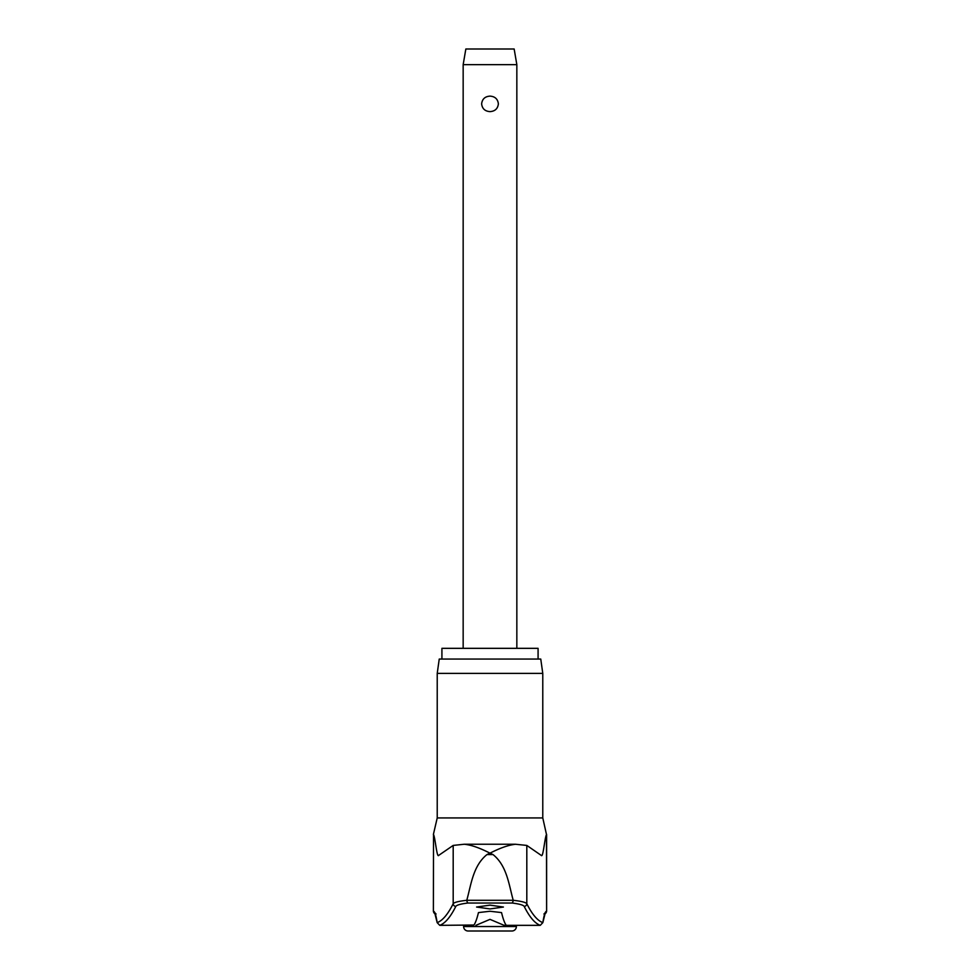 <?xml version="1.0" encoding="UTF-8"?>
<svg xmlns="http://www.w3.org/2000/svg" width="980" height="980" viewBox="0 0 980 980"><rect width="100%" height="100%" fill="white"/><g stroke="black" fill="none" stroke-linecap="round" stroke-linejoin="round"><path stroke-width="1.47" d="M544.99 913.728A2.683 2.683 -90 0 0 546.485 911.327A123.431 8.734 90 0 0 542.834 922.633L545.137 913.47M437.227 673.383L542.773 673.383L540.764 659.062L439.236 659.062L437.227 673.383L437.227 817.933L542.773 817.933L546.485 834.495C544.721 837.79 543.177 857.88 541.327 855.454L526.811 845.422L526.811 903.732A1986.46 140.483 -90 0 0 542.834 922.633L540.262 925.328L539.086 925.341L540.262 925.328A1989.143 140.667 90 0 1 524.178 906.39C523.32 905.055 519.351 903.94 512.258 903.033M524.178 906.39A2.683 2.646 153.4 0 0 526.811 903.732C525.844 902.347 521.311 901.208 513.226 900.302L466.774 900.302C458.689 901.208 454.157 902.347 453.189 903.732A1986.46 140.483 90 0 1 437.166 922.633L439.738 925.328L440.914 925.341L439.738 925.328A1989.143 140.667 -90 0 0 455.823 906.39C456.68 905.055 460.649 903.94 467.742 903.033M435.01 913.728A2.683 2.683 -90 0 1 433.515 911.327A123.431 8.734 -90 0 1 437.166 922.633L434.863 913.47M466.774 900.302C471.147 884.67 473.009 865.781 486.974 854.572L490 853.176C479.759 847.896 471.16 844.919 464.214 844.245L515.247 844.233L526.811 845.422M441.919 659.062L441.919 648.331L538.081 648.331L538.081 659.062M440.914 925.341L473.952 925.022A1989.78 57.661 -90 0 0 478.461 912.588L490 911.253L501.54 912.588A1989.78 57.661 90 0 0 506.048 925.022L504.112 925.341L490 919.363L475.888 925.341M490 908.938L476.586 907.039L490 905.14L503.414 907.039L490 908.938M455.823 906.39A2.683 2.646 26.6 0 1 453.189 903.732L453.189 845.422L438.501 855.516M438.673 855.454C436.823 857.88 435.279 837.79 433.515 834.495L433.38 911.327L436.063 914.009M513.226 900.302C508.853 884.67 506.991 865.781 493.026 854.572L490 853.176C500.241 847.896 508.841 844.919 515.786 844.245M466.75 900.804L467.73 903.033L512.271 903.033L513.251 900.804M516.387 926.529A4.471 4.471 0 0 1 511.915 931L468.085 931A4.471 4.471 0 0 1 463.613 926.529L516.387 926.529L516.387 925.341M463.16 64.656L465.843 49L514.157 49L516.84 64.656L463.16 64.656L463.16 648.331M490 111.622C485.002 111.279 482.209 108.707 481.621 103.868C482.209 99.041 485.002 96.457 490 96.126C494.998 96.457 497.791 99.041 498.379 103.868C497.791 108.707 494.998 111.279 490 111.622M504.112 925.341L539.086 925.341M453.189 845.422L464.214 844.245M486.974 854.572L493.026 854.572M433.515 834.495L433.38 911.327M546.62 834.495L546.62 911.327L546.485 834.495M542.773 673.383L542.773 817.933M437.227 817.933L433.38 834.495M463.613 925.341L463.613 926.529M516.84 64.656L516.84 648.331M546.62 911.327L543.937 914.009"/></g></svg>
